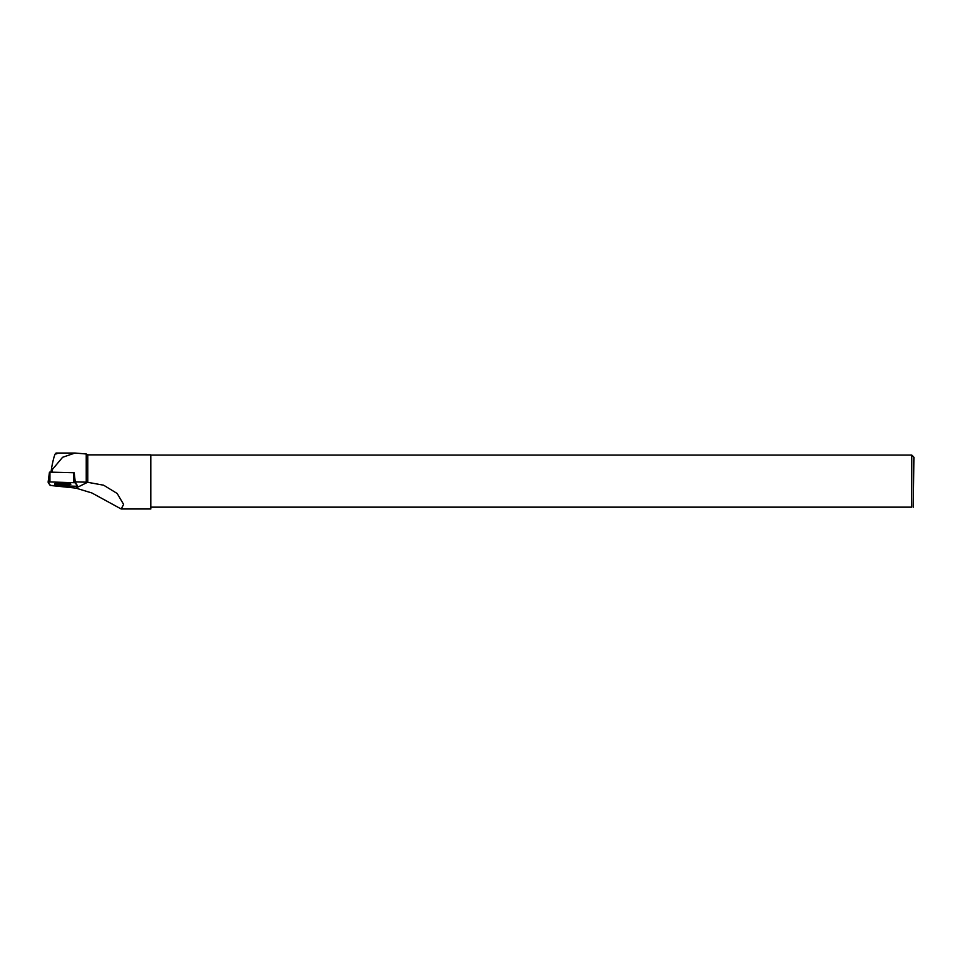 <?xml version="1.0" encoding="UTF-8"?>
<svg xmlns="http://www.w3.org/2000/svg" width="962" height="962" viewBox="0 0 962 962"><rect width="100%" height="100%" fill="white"/><g stroke="black" fill="none" stroke-linecap="round" stroke-linejoin="round"><path stroke-width="1.44" d="M49.459 472.174L48.1 482.154L49.94 472.126L74.134 472.751L75.252 482.744L49.928 481.95L48.1 482.178L50.168 485.437L75.493 486.231L77.321 486.002L75.252 482.744M56.962 483.237A8.141 1.106 -179.3 0 0 54.569 483.982A8.141 1.106 -179.3 0 0 59.548 485.076A8.141 1.106 -179.3 0 0 68.458 484.944A8.141 1.106 -179.3 0 0 70.851 484.175A8.141 1.106 -179.3 0 0 65.801 483.104A8.141 1.106 -179.3 0 0 56.962 483.237M87.77 454.858L87.77 482.311L103.655 485.209L117.196 493.494L123.605 504.401L121.2 508.994L150.793 508.994L150.793 454.858L87.77 454.858L86.243 453.968L86.243 482.166L87.554 482.287L75.842 488.107L52.357 485.678M121.2 508.994L91.871 492.965L75.842 488.107M77.321 486.002L75.228 481.902L86.243 482.166M86.243 453.968L74.988 453.042L62.602 457.287L52.128 469.781L51.623 467.797C53.92 455.735 55.652 451.118 56.794 453.956M75.228 481.902L74.218 472.883M52.369 472.186L52.128 469.781M913.359 507.202L913.9 457.178L911.784 455.062L911.784 507.154C913.816 507.154 913.816 507.154 911.784 507.154L150.793 507.154M55.423 483.513A8.069 1.094 -179.3 0 0 62.722 484.223A8.069 1.094 -179.3 0 0 70.01 483.682M51.034 472.15L51.623 467.797M50.168 485.437L75.481 486.231C79.413 485.413 74.759 483.85 75.252 482.744L49.94 481.95C46.02 482.768 50.661 484.331 50.168 485.437M49.94 472.126L49.928 481.95M73.725 482.515L73.737 472.691M75 453.042L56.085 453.042M150.793 455.062L911.784 455.062"/></g></svg>

